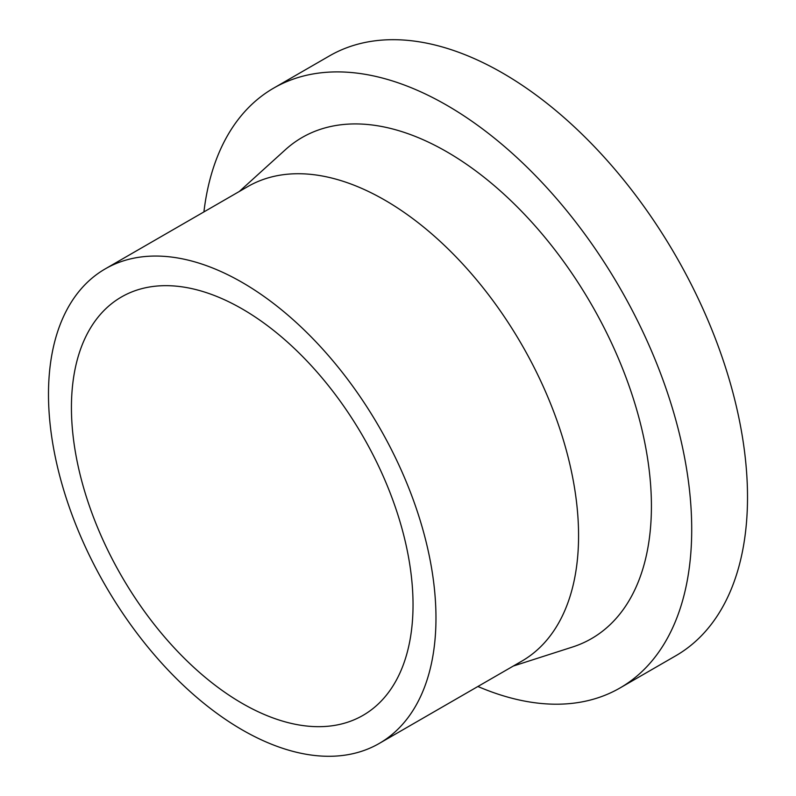 <?xml version="1.0" encoding="UTF-8"?>
<svg xmlns="http://www.w3.org/2000/svg" width="796" height="796" viewBox="0 0 796 796"><rect width="100%" height="100%" fill="white"/><g stroke="black" fill="none" stroke-linecap="round" stroke-linejoin="round"><path stroke-width="1.19" d="M203.915 211.915A346.33 199.955 60 0 1 273.665 88.117A346.33 199.955 60 0 1 540.544 180.911A346.33 199.955 60 0 1 691.714 529.44A346.33 199.955 60 0 1 619.985 687.983A346.33 199.955 60 0 1 477.908 686.49M273.665 88.117L329.454 55.909A346.33 199.955 60 0 1 596.333 148.693A346.33 199.955 60 0 1 747.514 497.221A346.33 199.955 60 0 1 675.784 655.765L619.985 687.983M105.231 268.889L247.825 186.562A273.993 158.195 60 0 1 458.964 259.964A273.993 158.195 60 0 1 578.573 535.698A273.993 158.195 60 0 1 521.818 661.128L379.224 743.454A273.993 158.195 60 0 1 168.085 670.053A273.993 158.195 60 0 1 48.486 394.319A273.993 158.195 60 0 1 105.231 268.889A273.993 158.195 60 0 1 316.37 342.29A273.993 158.195 60 0 1 435.969 618.024A273.993 158.195 60 0 1 379.224 743.454M239.317 191.468L285.366 149.738A289.336 167.051 60 0 1 513.251 202.96A289.336 167.051 60 0 1 651.417 506.166A289.336 167.051 60 0 1 572.473 647.039L513.311 666.043M71.431 407.562A241.556 139.459 60 0 1 121.46 296.978A241.556 139.459 60 0 1 307.594 361.692A241.556 139.459 60 0 1 413.034 604.781A241.556 139.459 60 0 1 363.006 715.365A241.556 139.459 60 0 1 176.871 650.65A241.556 139.459 60 0 1 71.431 407.562"/></g></svg>
